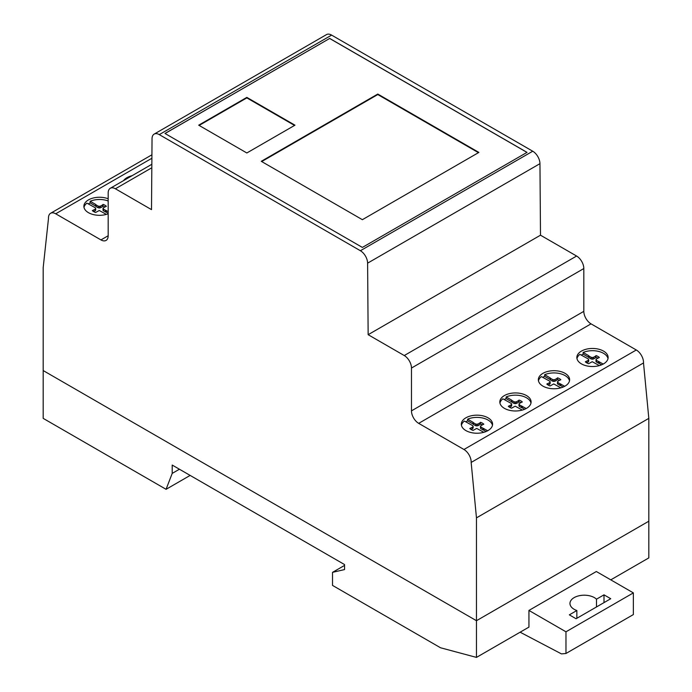 <?xml version="1.0" encoding="UTF-8"?>
<svg xmlns="http://www.w3.org/2000/svg" width="692" height="692" viewBox="0 0 692 692"><rect width="100%" height="100%" fill="white"/><g stroke="black" fill="none" stroke-linecap="round" stroke-linejoin="round"><path stroke-width="1.04" d="M604.004 594.835L596.487 599.177A14.298 8.252 0 0 0 574.152 597.62A14.298 8.252 0 0 0 576.851 610.517L569.343 614.851L576.081 618.743L610.742 598.727L604.004 594.835L610.742 598.727L576.081 618.743L569.343 614.851L576.851 610.517A14.298 8.252 180 0 1 569.966 603.45A14.298 8.252 180 0 1 580.415 595.501A14.298 8.252 180 0 1 596.487 599.177L604.004 594.835L604.004 602.62M596.487 599.177L596.487 606.953M576.851 610.517L576.851 618.293M565.969 631.805L565.969 653.482L633.362 614.574L633.362 592.888L596.34 571.514L528.939 610.431L565.969 631.805L633.362 592.888M476.468 657.4L440.536 647.773L332.523 585.406L332.523 572.353L344.555 569.568L344.555 564.568L172.204 465.059L172.204 473.397L166.071 489.313L43.181 418.366L43.181 370.557L476.468 620.707L476.468 657.4L528.939 627.108L528.939 610.431M565.969 653.482L561.446 653.888L520.116 632.194M368.144 334.694L404.249 355.541A10.207 5.899 60 0 1 411.472 368.049L411.472 410.858A10.207 5.899 -120 0 0 418.686 423.357L463.951 449.489A10.216 5.899 60 0 1 471.157 462.446L476.468 517.867L476.468 620.707L648.819 521.206L648.819 418.366L643.508 362.945A10.216 5.899 -120 0 0 636.294 349.988L591.037 323.856A10.207 5.899 60 0 1 583.823 311.348L583.823 268.548A10.207 5.899 -120 0 0 576.6 256.04L540.495 235.193L539.959 163.658A10.207 5.899 -120 0 0 532.736 151.219L331.624 35.11A10.216 5.899 -120 0 0 326.503 34.6L154.16 134.101A10.216 5.899 60 0 1 159.272 134.611L360.385 250.729A10.207 5.899 60 0 1 367.608 263.159L368.144 334.694L540.495 235.193M166.071 489.313L190.144 475.413M172.204 473.397L179.427 469.228M332.523 572.353L344.555 565.407M610.785 579.853L648.819 557.899L648.819 521.206L476.468 620.707L43.181 370.557L43.181 267.717L48.492 218.421A10.207 5.899 60 0 1 50.594 213.283A10.207 5.899 60 0 1 55.706 213.793L100.954 239.916A10.207 5.899 -120 0 0 106.058 240.427A10.207 5.899 -120 0 0 108.177 235.756L108.177 192.947A10.216 5.899 60 0 1 110.296 188.276A10.216 5.899 60 0 1 115.408 188.778L151.505 209.624L152.041 138.703A10.216 5.899 60 0 1 154.16 134.101M492.47 425.312A15.639 9.031 0 0 0 478.12 417.414A15.639 9.031 0 0 0 467.619 419.179L473.043 422.31L473.043 423.98L467.619 420.84A15.639 9.031 0 0 0 465.681 421.826M478.12 415.191A15.639 9.031 180 0 1 492.583 424.196A15.639 9.031 180 0 1 475.776 433.201A15.639 9.031 180 0 1 461.313 424.196A15.639 9.031 180 0 1 464.367 418.842A15.639 9.031 180 0 1 478.12 415.191M530.98 403.073A15.639 9.031 0 0 0 516.639 395.184A15.639 9.031 0 0 0 506.129 396.94L511.552 400.071L511.552 401.741L506.129 398.609A15.639 9.031 0 0 0 504.2 399.587M516.639 392.961A15.639 9.031 180 0 1 531.101 401.965A15.639 9.031 180 0 1 514.286 410.962A15.639 9.031 180 0 1 499.823 401.965A15.639 9.031 180 0 1 502.876 396.603A15.639 9.031 180 0 1 516.639 392.961M569.499 380.834A15.639 9.031 0 0 0 555.148 372.945A15.639 9.031 0 0 0 544.647 374.709L550.071 377.841L550.071 379.51L544.647 376.37A15.639 9.031 0 0 0 542.71 377.356M555.148 370.722A15.639 9.031 180 0 1 569.62 379.726A15.639 9.031 180 0 1 552.804 388.731A15.639 9.031 180 0 1 538.341 379.726A15.639 9.031 180 0 1 541.395 374.372A15.639 9.031 180 0 1 555.148 370.722M608.009 358.603A15.639 9.031 0 0 0 593.667 350.714A15.639 9.031 0 0 0 583.157 352.47L588.581 355.602L588.581 357.271L583.157 354.14A15.639 9.031 0 0 0 581.228 355.117M593.667 348.483A15.639 9.031 180 0 1 608.13 357.487A15.639 9.031 180 0 1 591.314 366.492A15.639 9.031 180 0 1 576.851 357.487A15.639 9.031 180 0 1 579.905 352.133A15.639 9.031 180 0 1 593.667 348.483M108.177 200.991A15.639 9.031 0 0 0 100.686 199.504A15.639 9.031 0 0 0 90.176 201.268L95.608 204.4L95.608 206.069L90.176 202.929A15.639 9.031 0 0 0 88.247 203.915M108.177 213.802A15.639 9.031 180 0 1 98.342 215.29A15.639 9.031 180 0 1 83.879 206.285A15.639 9.031 180 0 1 86.924 200.931A15.639 9.031 180 0 1 100.686 197.281A15.639 9.031 180 0 1 108.177 198.768M123.574 180.603A15.639 9.031 180 0 1 125.442 178.692A15.639 9.031 180 0 1 132.06 175.707M90.176 201.268L90.176 202.929M95.608 204.4L96.197 204.97L96.197 206.631L95.608 206.069M96.197 204.97L98.082 206.052L98.082 207.721L96.197 206.631M98.082 206.052L99.363 206.337L99.363 208.007L98.082 207.721M99.363 206.337L100.651 206.052L100.651 207.721L99.363 208.007M100.651 206.052L102.52 204.97L102.52 206.631L100.651 207.721M102.52 204.97L103.108 204.4L102.52 206.631M104.924 206.891A9.731 5.622 0 0 0 103.108 206.069M103.108 204.4A9.731 5.622 180 0 1 106.369 206.285L103.515 207.704L102.918 210.065L103.506 210.852L103.506 209.183L108.177 211.657M106.395 214.39L99.267 210.498L95.608 212.496A9.896 5.718 180 0 1 92.347 210.61L95.219 209.183L95.704 208.448L95.219 207.704L86.924 203.154A15.639 9.031 0 0 0 83.991 207.401M95.704 208.448L95.704 210.117L93.801 211.674M95.219 209.183L95.219 210.852M93.342 210.264L93.342 211.389M106.369 210.61L106.369 212.28L103.506 210.852M108.177 213.326L106.369 212.28M105.383 210.273L105.383 211.934M102.918 208.396L103.506 209.183M583.157 352.47L583.157 354.14M588.581 355.602L589.177 356.172L589.177 357.842L588.581 357.271M589.177 356.172L591.054 357.254L591.054 358.923L589.177 357.842M591.054 357.254L592.335 357.539L592.335 359.209L591.054 358.923M592.335 357.539L593.624 357.254L593.624 358.923L592.335 359.209M593.624 357.254L595.501 356.172L595.501 357.842L593.624 358.923M595.501 356.172L596.089 355.602L595.501 357.842M597.897 358.093A9.731 5.622 0 0 0 596.089 357.271M596.089 355.602A9.731 5.622 180 0 1 599.35 357.487L596.487 358.906L595.899 361.267L596.487 362.054L596.487 360.394L603.225 364.053M599.376 365.592L592.24 361.708L588.581 363.698A9.896 5.718 180 0 1 585.32 361.821L588.191 360.394L588.684 359.65L588.191 358.906L579.905 354.356A15.639 9.031 0 0 0 576.972 358.603M588.684 359.65L588.684 361.319L586.773 362.876M588.191 360.394L588.191 362.054M586.323 361.475L586.323 362.599M599.35 361.821L599.35 363.482L596.487 362.054M601.642 364.814L599.35 363.482M598.364 361.475L598.364 363.144M595.899 359.598L596.487 360.394M544.647 374.709L544.647 376.37M550.071 377.841L550.668 378.412L550.668 380.072L550.071 379.51M550.668 378.412L552.545 379.493L552.545 381.162L550.668 380.072M552.545 379.493L553.825 379.778L553.825 381.448L552.545 381.162M553.825 379.778L555.114 379.493L555.114 381.154L553.825 381.448M555.114 379.493L556.991 378.412L556.991 380.072L555.114 381.154M556.991 378.412L557.579 377.841L556.991 380.072M559.387 380.323A9.731 5.622 0 0 0 557.579 379.51M557.579 377.841A9.731 5.622 180 0 1 560.84 379.718L557.977 381.145L557.38 383.498L557.977 384.294L557.977 382.624L564.715 386.292M560.857 387.831L553.73 383.939L550.071 385.937A9.896 5.718 180 0 1 546.81 384.051L549.682 382.624L550.175 381.889L549.682 381.145L541.395 376.595A15.639 9.031 0 0 0 538.462 380.834M550.175 381.889L550.175 383.558L548.263 385.115M549.682 382.624L549.682 384.294M547.804 383.705L547.804 384.83M560.84 384.051L560.84 385.721L557.977 384.294M563.132 387.044L560.84 385.721M559.854 383.714L559.854 385.375M557.38 381.837L557.977 382.624M506.129 396.94L506.129 398.609M511.552 400.071L512.149 400.642L512.149 402.312L511.552 401.741M512.149 400.642L514.026 401.723L514.026 403.393L512.149 402.312M514.026 401.723L515.306 402.017L515.306 403.678L514.026 403.393M515.306 402.017L516.595 401.723L516.595 403.393L515.306 403.678M516.595 401.723L518.472 400.642L518.472 402.312L516.595 403.393M518.472 400.642L519.061 400.071L518.472 402.312M520.877 402.562A9.731 5.622 0 0 0 519.061 401.741M519.061 400.071A9.731 5.622 180 0 1 522.322 401.957L519.458 403.375L518.87 405.737L519.458 406.533L519.458 404.863L526.197 408.531M522.348 410.071L515.211 406.178L511.552 408.168A9.896 5.718 180 0 1 508.3 406.291L511.163 404.863L511.656 404.119L511.163 403.375L502.876 398.826A15.639 9.031 0 0 0 499.944 403.073M511.656 404.119L511.656 405.789L509.744 407.346M511.163 404.863L511.163 406.533M509.295 405.945L509.295 407.069M522.322 406.291L522.322 407.96L519.458 406.533M524.614 409.283L522.322 407.96M521.336 405.945L521.336 407.614M518.87 404.067L519.458 404.863M467.619 419.179L467.619 420.84M473.043 422.31L473.639 422.881L473.639 424.542L473.043 423.98M473.639 422.881L475.516 423.962L475.516 425.632L473.639 424.542M475.516 423.962L476.797 424.248L476.797 425.917L475.516 425.632M476.797 424.248L478.086 423.962L478.086 425.632L476.797 425.917M478.086 423.962L479.963 422.881L479.963 424.542L478.086 425.632M479.963 422.881L480.551 422.31L479.963 424.542M482.359 424.802A9.731 5.622 0 0 0 480.551 423.98M480.551 422.31A9.731 5.622 180 0 1 483.803 424.196L480.949 425.615L480.352 427.976L480.949 428.763L480.949 427.094L487.687 430.761M483.829 432.301L476.702 428.409L473.043 430.407A9.896 5.718 180 0 1 469.781 428.521L472.653 427.094L473.146 426.358L472.653 425.615L464.367 421.065A15.639 9.031 0 0 0 461.434 425.312M473.146 426.358L473.146 428.028L471.235 429.585M472.653 427.094L472.653 428.763M470.776 428.175L470.776 429.3M483.803 428.521L483.803 430.19L480.949 428.763M486.104 431.514L483.803 430.19M482.826 428.184L482.826 429.853M480.352 426.307L480.949 427.094M246.836 97.39L294.974 125.183L246.836 152.975L198.69 125.183L246.836 97.39L246.836 97.892L199.123 125.434M294.541 125.434L246.836 97.892M377.78 94.051L478.881 152.422L362.374 219.684L261.273 161.314L377.78 94.051L377.78 94.553L261.706 161.565M478.449 152.672L377.78 94.553M526.975 152.396L329.643 38.467L165.042 133.495M329.643 38.406L527.019 152.37L362.374 247.425L164.99 133.47L329.643 38.467M476.468 517.867L648.819 418.366M471.157 462.446L643.508 362.945M159.272 134.611L331.624 35.11M360.385 250.729L532.736 151.219M418.686 423.357L591.037 323.856M411.472 410.858L583.823 311.348M411.472 368.049L583.823 268.548M404.249 355.541L576.6 256.04M367.608 263.159L539.959 163.658M115.408 188.778L151.825 167.758M100.954 239.916L108.177 235.747M55.706 213.793L151.894 158.26M463.951 449.489L636.294 349.988M110.296 188.276L151.851 164.281M50.594 213.283L151.92 154.792"/></g></svg>
